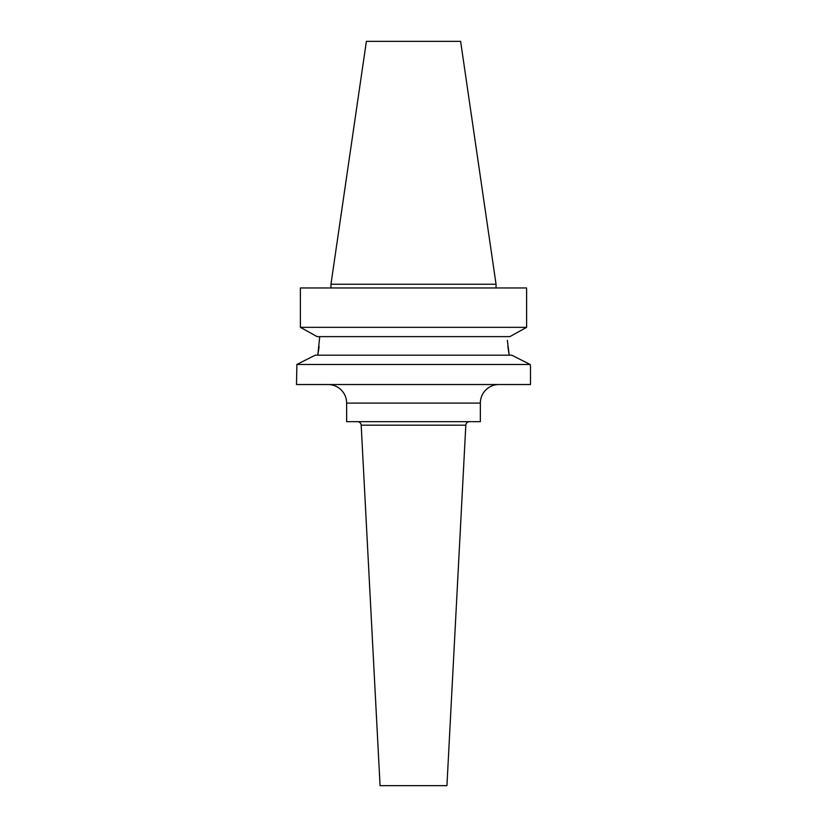 <?xml version="1.0" encoding="UTF-8"?>
<svg xmlns="http://www.w3.org/2000/svg" width="827" height="827" viewBox="0 0 827 827"><rect width="100%" height="100%" fill="white"/><g stroke="black" fill="none" stroke-linecap="round" stroke-linejoin="round"><path stroke-width="1.24" d="M465.818 425.192L361.182 425.192L380.069 785.65L446.931 785.65L465.818 425.192A3.711 3.711 0 0 1 469.529 421.667M361.182 425.192A3.711 3.711 0 0 0 357.471 421.667M328.081 384.534A18.566 18.566 0 0 1 346.647 403.1L346.647 421.667L480.353 421.667L480.353 403.1L346.647 403.1M498.919 384.534A18.566 18.566 0 0 0 480.353 403.1M511.758 355.186L530.117 364.469L530.489 365.958L530.117 364.469L511.758 355.186L315.242 355.186L296.883 364.469L530.117 364.469M507.364 340.3L509.205 355.186L507.85 346.523M510.89 336.062L509.887 336.62L317.113 336.62L300.387 327.337L526.613 327.337L510.89 336.062L526.613 327.337L526.613 287.961L300.387 287.961L300.387 327.337L316.11 336.062M366.382 41.35L460.618 41.35L496.045 284.25L330.955 284.25L366.382 41.35M496.045 287.961L496.045 284.25M330.955 287.961L330.955 284.25M296.883 364.469L296.511 384.534L530.489 384.534L530.489 365.958M297.286 364.273L301.328 362.226M306.124 359.807L315.242 355.186M319.729 336.62L317.795 355.186L319.15 346.523M300.387 327.337L300.387 287.961"/></g></svg>
